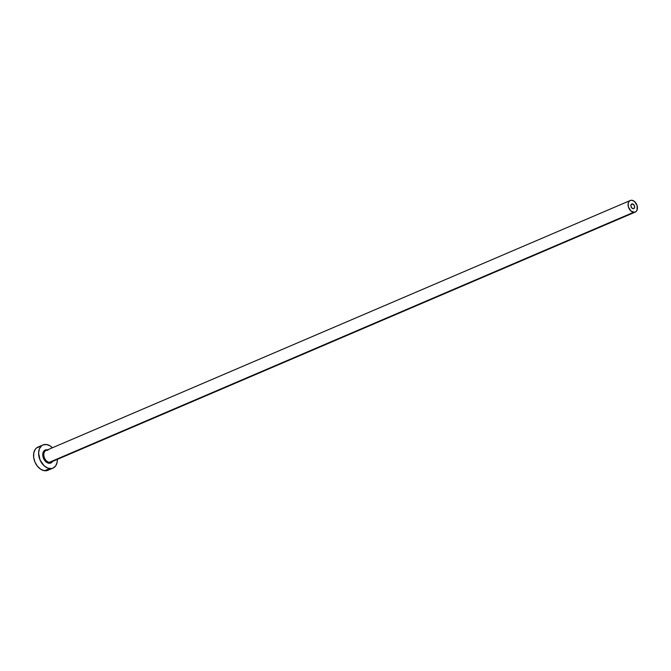 <?xml version="1.0" encoding="UTF-8"?>
<svg xmlns="http://www.w3.org/2000/svg" width="671" height="671" viewBox="0 0 671 671"><rect width="100%" height="100%" fill="white"/><g stroke="black" fill="none" stroke-linecap="round" stroke-linejoin="round"><path stroke-width="1.01" d="M633.088 208.706A2.525 1.736 -113.2 0 1 631.008 206.525A2.525 1.736 -113.2 0 1 631.763 203.976A2.525 1.736 -113.2 0 1 632.426 203.892L631.243 204.395L633.164 204.16L634.506 206.047L634.481 207.825L633.441 208.706L632.007 208.169L630.908 206.072L631.218 204.437L632.426 203.892A2.525 1.736 -113.2 0 1 634.506 206.064A2.525 1.736 -113.2 0 1 633.751 208.614A2.525 1.736 -113.2 0 1 633.088 208.706M47.675 450.291A6.307 4.336 66.8 0 0 45.527 450.769A6.307 4.336 66.8 0 0 44.227 457.261A6.307 4.336 66.8 0 0 49.319 462.327A0.755 0.512 -83 0 0 48.916 463.258A7.062 4.856 -113.2 0 1 42.818 455.886A7.062 4.856 -113.2 0 1 47.071 449.78L48.094 450.04M630.279 200.495L46.014 450.509A6.307 4.336 66.8 0 0 44.118 456.884A6.307 4.336 66.8 0 0 49.319 462.327A6.307 4.336 66.8 0 0 50.979 462.101L635.236 212.095A6.307 4.336 -113.2 0 1 633.583 212.313L49.319 462.327L633.583 212.313A6.307 4.336 -113.2 0 1 628.375 206.878A6.307 4.336 -113.2 0 1 630.279 200.495A6.307 4.336 -113.2 0 1 631.931 200.277A6.307 4.336 -113.2 0 1 637.14 205.72A6.307 4.336 -113.2 0 1 635.236 212.095M43.028 444.923L37.97 447.087A12.615 8.664 66.8 0 0 34.171 459.845A12.615 8.664 66.8 0 0 44.58 470.723A12.615 8.664 66.8 0 0 47.901 470.287L52.95 468.123A12.615 8.664 -113.2 0 1 49.637 468.559L44.58 470.723L49.637 468.559A12.615 8.664 -113.2 0 1 39.228 457.681A12.615 8.664 -113.2 0 1 43.028 444.923A12.615 8.664 -113.2 0 1 46.341 444.487A12.615 8.664 -113.2 0 1 52.413 447.775L50.006 445.838L46.341 444.487L42.927 444.965L41.485 445.88L39.388 448.891L38.608 453.059L40.084 460.071L44.227 465.892L47.809 468.106L51.407 468.551L53.051 468.081L55.693 465.842L57.161 462.185L57.371 459.367A12.615 8.664 -113.2 0 1 52.95 468.123M52.808 460.801L51.633 462.478L48.916 463.258L45.88 461.774L44.202 459.736L42.818 455.886L43.179 452.246L45.158 450.048L47.071 449.78M39.514 446.66L36.427 448.043L35.236 449.369L33.768 453.026L33.693 457.547L35.026 462.235L37.568 466.387L40.923 469.365L44.58 470.723L46.358 470.715L49.436 469.323M631.931 200.277L630.228 200.52L628.912 201.636L628.173 203.464L628.383 206.911L630.874 210.979L634.464 212.313L636.007 211.617L637.056 210.115L637.131 205.687L634.64 201.61L631.931 200.277M52.481 461.463A7.062 4.856 -113.2 0 1 48.916 463.258A0.755 0.512 97 0 1 49.319 462.327A6.307 4.336 66.8 0 0 51.457 461.841"/></g></svg>
